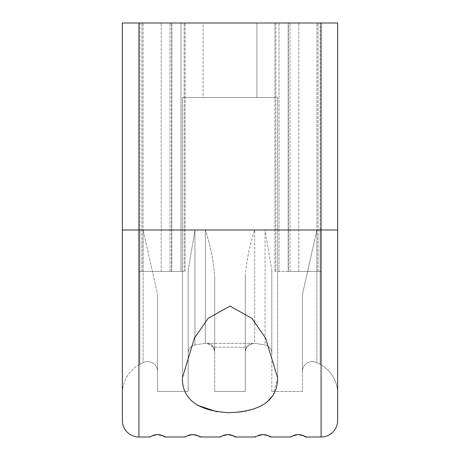 <?xml version="1.0" encoding="UTF-8"?>
<svg xmlns="http://www.w3.org/2000/svg" width="460" height="460" viewBox="0 0 460 460"><rect width="100%" height="100%" fill="white"/><g stroke="black" fill="none" stroke-linecap="round" stroke-linejoin="round"><path stroke-width="0.34" stroke-dasharray="2.3 1.72" d="M151.208 436.258L150.098 437L138.92 437A16.56 16.56 0 0 1 122.36 420.44A16.56 16.56 0 0 0 138.92 437L138.92 230L122.36 230L122.36 23L122.36 230L139.892 230L122.36 230L122.36 23L139.892 23L139.892 230L143.106 230L139.892 230L139.892 364.308A191.475 191.475 0 0 1 143.106 362.635L143.106 230L143.106 362.635A9.936 9.936 0 0 1 157.55 371.484L157.55 294.331L143.106 230L157.55 294.331L157.55 391.46L188.186 391.46L188.186 270.221L188.186 391.46L157.55 391.46L157.55 294.331L157.55 371.484A9.936 9.936 0 0 0 143.106 362.635A191.475 191.475 0 0 0 139.892 364.308A33.12 33.12 0 0 0 122.36 393.53A33.12 33.12 0 0 1 139.892 364.308L139.892 23L320.108 23L122.36 23L337.64 23L320.108 23L337.64 23L337.64 420.44A16.56 16.56 0 0 1 321.08 437A16.56 16.56 0 0 0 337.64 420.44M302.45 371.484L302.45 294.331L316.894 230L302.45 294.331L302.45 391.46L271.814 391.46L302.45 391.46L302.45 294.331L302.45 371.484A9.936 9.936 0 0 1 316.894 362.635A9.936 9.936 0 0 0 302.45 371.484M271.814 391.46L271.814 270.221L265.052 230L271.814 270.221L271.814 391.46M245.318 276.38C246.531 260.578 249.648 245.117 254.662 230C249.613 245.111 246.497 260.567 245.318 276.38L245.318 391.46L245.318 351.584L246.554 347.231L245.318 351.584L245.318 276.38L245.318 391.46L214.682 391.46L245.318 391.46L245.318 276.38M214.682 391.46L214.682 276.38C213.469 260.578 210.352 245.117 205.338 230C210.387 245.111 213.503 260.567 214.682 276.38L214.682 391.46L245.318 391.46L214.682 391.46L214.682 351.584L214.682 391.46M188.186 270.221L194.948 230L188.186 270.221L188.186 353.153L188.186 270.221M213.446 347.231L214.682 351.584L214.682 276.38L214.682 351.584A8.28 8.28 0 0 0 205.338 343.373A191.475 191.475 0 0 0 194.948 345.017A8.28 8.28 0 0 0 188.186 353.153A8.28 8.28 0 0 1 194.948 345.017A8.28 8.28 0 0 0 188.186 353.153A8.28 8.28 0 0 1 194.948 345.017L194.948 230L194.948 345.017A191.475 191.475 0 0 1 205.338 343.373L205.338 230L194.948 230L205.338 230L205.338 343.373A8.28 8.28 0 0 1 214.682 351.584L213.446 347.231L207.029 343.332L213.446 347.231L246.554 347.231L252.971 343.332L246.554 347.231L213.446 347.231M271.814 353.153L271.814 270.221L271.814 353.153A8.28 8.28 0 0 0 265.052 345.017A191.475 191.475 0 0 0 254.662 343.373A8.28 8.28 0 0 0 245.318 351.584A8.28 8.28 0 0 1 254.662 343.373A8.28 8.28 0 0 0 245.318 351.584A8.28 8.28 0 0 1 254.662 343.373L254.662 230L254.662 343.373A191.475 191.475 0 0 1 265.052 345.017L265.052 230L254.662 230L265.052 230L265.052 345.017A191.475 191.475 0 0 0 254.662 343.373A191.475 191.475 0 0 1 265.052 345.017A8.28 8.28 0 0 1 271.814 353.153M180.97 271.4L143.06 271.4L180.97 271.4L180.97 23L180.97 271.4M321.08 271.4L318.096 271.4L321.08 271.4L321.08 23L274.89 23L321.08 23L321.08 271.4L274.89 271.4L321.08 271.4L321.08 23L321.08 271.4M171.586 271.4L138.92 271.4L143.06 271.4L138.92 271.4L138.92 23L161.213 23L138.92 23L138.92 271.4L184.132 271.4L169.97 271.4L171.586 271.4L171.804 23L161.213 23L184.132 23L169.97 23L171.586 23L171.586 271.4M197.443 435.442L195.575 434.844M191.055 434.631L189.905 434.844M188.036 435.442L186.478 436.212M186.398 436.258L185.288 437L165.002 437M232.633 435.442L230.765 434.844M229.615 434.631L227.93 434.516M226.245 434.631L225.095 434.844M223.226 435.442L221.668 436.212M221.588 436.258L220.478 437L200.192 437M273.125 395.203L277.61 377.827L265.57 338.065L251.85 318.32L230.034 306.101L208.179 318.291L194.453 338.031L182.39 377.827C181.964 389.338 186.938 398.452 197.317 405.174M216.625 411.677C237.481 414.483 254.282 411.303 267.024 402.143M305.762 437L321.08 437L321.08 230L337.64 230L337.64 23L337.64 393.53L337.64 230L320.108 230L320.108 23L320.108 230L316.894 230L316.894 362.635L316.894 230L320.108 230L320.108 364.308A191.475 191.475 0 0 0 316.894 362.635A191.475 191.475 0 0 1 320.108 364.308L320.108 230L337.64 230M303.013 435.442L301.145 434.844M299.995 434.631L298.31 434.516M296.625 434.631L295.475 434.844M293.606 435.442L292.042 436.212M291.968 436.258L290.858 437L270.572 437M267.823 435.442L265.955 434.844M264.805 434.631L263.12 434.516M261.435 434.631L260.285 434.844M258.416 435.442L256.852 436.212M256.778 436.258L255.668 437L235.382 437M162.254 435.442L160.385 434.844M159.235 434.631L157.55 434.516M155.865 434.631L154.715 434.844M152.846 435.442L151.282 436.212M182.39 377.827L182.39 97.52L277.61 97.52L182.39 97.52L277.61 97.52L182.39 97.52L182.39 377.827M337.64 393.53A33.12 33.12 0 0 0 320.108 364.308A191.475 191.475 0 0 0 316.894 362.635A191.475 191.475 0 0 1 320.108 364.308A33.12 33.12 0 0 1 337.64 393.53A33.12 33.12 0 0 0 320.108 364.308A33.12 33.12 0 0 1 337.64 393.53M288.414 271.4L318.096 271.4L288.196 271.4L288.196 23L290.03 23L288.414 23L288.414 271.4M275.868 23L290.03 23L275.868 23L275.868 271.4L275.868 23M203.09 23L256.91 23L203.09 23L256.91 23L203.09 23L203.09 97.52L256.91 97.52L203.09 97.52L256.91 97.52L203.09 97.52L203.09 23M138.92 271.4L138.92 23L138.92 271.4M207.471 343.304L252.528 343.304L207.029 343.332M184.132 271.4L184.132 23L184.132 271.4M318.096 271.4L318.096 23L318.096 271.4M316.94 271.4L316.94 23L316.94 271.4M279.03 271.4L279.03 23L279.03 271.4M161.213 271.4L161.213 23L161.213 271.4M138.92 23L138.92 230L321.08 230L321.08 23M214.682 351.584A8.28 8.28 0 0 0 205.338 343.373M141.904 271.4L141.904 23L141.904 271.4M298.787 271.4L298.787 23L298.787 271.4M143.06 271.4L143.06 23L143.06 271.4M143.106 362.635A191.475 191.475 0 0 0 139.892 364.308A33.12 33.12 0 0 0 122.36 393.53M185.11 271.4L185.11 23L185.11 271.4M171.804 271.4L171.804 23L171.804 271.4M277.61 377.827L277.61 97.52L277.61 377.827M169.97 271.4L169.97 23L169.97 271.4M274.89 271.4L274.89 23L274.89 271.4M288.196 271.4L288.196 23L288.196 271.4M290.03 271.4L290.03 23L290.03 271.4M252.971 343.332L252.528 343.304M256.91 97.52L256.91 23L256.91 97.52"/><path stroke-width="0.69" d="M200.192 437L220.478 437C219.202 436.868 221.622 436.046 227.734 434.516C234.226 436.011 236.773 436.839 235.382 437L255.668 437C254.391 436.868 256.812 436.046 262.924 434.516C269.416 436.011 271.964 436.839 270.572 437L290.858 437C289.582 436.868 292.002 436.046 298.115 434.516C304.606 436.011 307.153 436.839 305.762 437L321.08 437A16.56 16.56 0 0 0 337.64 420.44L337.64 23L122.36 23L122.36 420.44A16.56 16.56 0 0 0 138.92 437L150.098 437C148.821 436.868 151.242 436.046 157.355 434.516C163.846 436.011 166.393 436.839 165.002 437L185.288 437C184.011 436.868 186.432 436.046 192.544 434.516C199.036 436.011 201.583 436.839 200.192 437L197.443 435.442M195.575 434.844L191.055 434.631M189.905 434.844L188.036 435.442M182.39 377.827L194.43 338.054L208.161 318.314L229.994 306.09L251.844 318.303L265.57 338.054L277.61 377.827C277.639 399.924 261.406 411.55 228.913 412.695C197.708 410.912 182.2 399.286 182.39 377.827M235.382 437L232.633 435.442M230.765 434.844L229.615 434.631M227.93 434.516L226.245 434.631M225.095 434.844L223.226 435.442M197.317 405.174L216.625 411.677M267.024 402.143L273.125 395.203M305.762 437L303.013 435.442M301.145 434.844L299.995 434.631M298.31 434.516L296.625 434.631M295.475 434.844L293.606 435.442M270.572 437L267.823 435.442M265.955 434.844L264.805 434.631M263.12 434.516L261.435 434.631M260.285 434.844L258.416 435.442M165.002 437L162.254 435.442M160.385 434.844L159.235 434.631M157.55 434.516L155.865 434.631M154.715 434.844L152.846 435.442M122.36 230L122.36 420.44A16.56 16.56 0 0 0 138.92 437L138.92 230L122.36 230M337.64 230L321.08 230L321.08 437A16.56 16.56 0 0 0 337.64 420.44M138.92 23L138.92 230L321.08 230L321.08 23"/></g></svg>

